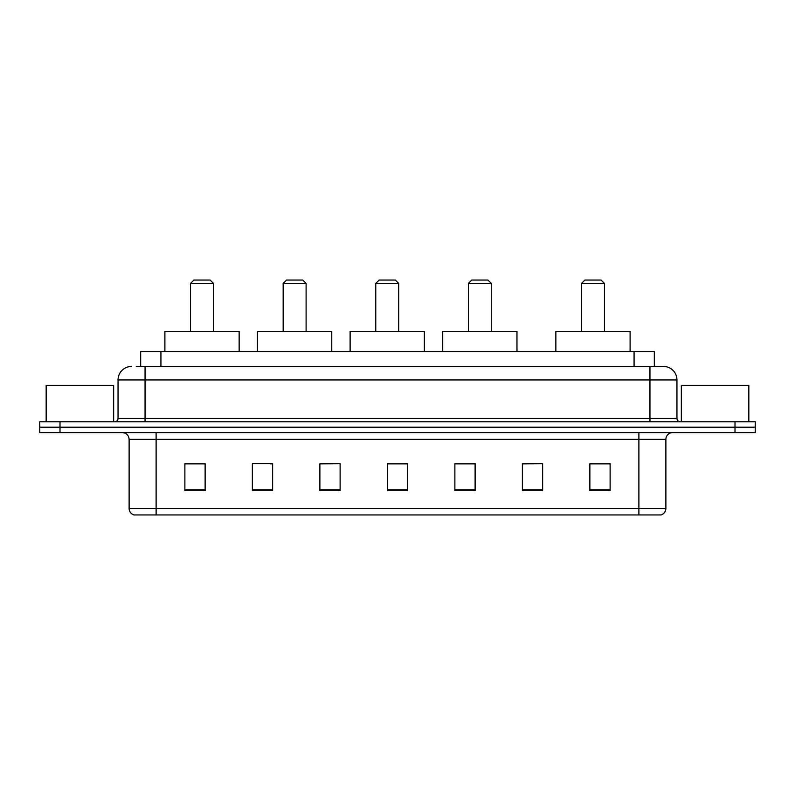 <?xml version="1.0" encoding="UTF-8"?>
<svg xmlns="http://www.w3.org/2000/svg" width="795" height="795" viewBox="0 0 795 795"><rect width="100%" height="100%" fill="white"/><g stroke="black" fill="none" stroke-linecap="round" stroke-linejoin="round"><path stroke-width="1.19" d="M136.283 366.445L145.048 366.445L136.283 366.445L140.675 366.445L140.675 351.599L654.325 351.599L654.325 366.445M131.553 366.445A13.495 13.495 0 0 0 118.048 379.95L118.048 418.428A3.379 3.379 0 0 1 114.679 421.797M676.952 379.95L145.048 379.95L145.048 366.445L663.447 366.445A13.495 13.495 0 0 1 676.952 379.95L676.952 418.428C677.151 420.476 678.274 421.598 680.321 421.797M60.003 421.797L39.75 421.797L39.75 427.203L60.003 427.203L39.75 427.203L39.75 432.599L60.003 432.599L60.003 427.203L734.997 427.203L60.003 427.203L60.003 421.797L734.997 421.797L734.997 427.203L755.25 427.203L734.997 427.203L734.997 432.599L60.003 432.599M734.997 432.599L755.25 432.599L755.25 421.797L734.997 421.797M663.249 366.445L658.717 366.445M665.882 508.472C665.693 511.702 664.073 513.868 661.023 514.951L638.882 514.951L638.882 508.472L665.882 508.472L665.882 439.347A6.748 6.748 0 0 1 672.63 432.599M638.882 514.951L133.977 514.951A6.748 6.748 0 0 1 129.118 508.472L129.118 439.347C128.72 435.253 126.475 432.997 122.37 432.599M610.123 490.714L610.123 463.714L589.87 463.714L589.87 490.714L610.123 490.714M542.627 490.714L542.627 463.714L522.375 463.714L522.375 490.714L542.627 490.714M475.122 490.714L475.122 463.714L454.879 463.714L454.879 490.714L475.122 490.714M205.13 490.714L205.13 463.714L184.877 463.714L184.877 490.714L205.13 490.714M272.625 490.714L272.625 463.714L252.373 463.714L252.373 490.714L272.625 490.714M340.121 490.714L340.121 463.714L319.878 463.714L319.878 490.714L340.121 490.714M407.626 490.714L407.626 463.714L387.374 463.714L387.374 490.714L407.626 490.714M626.599 514.951L156.118 514.951L156.118 508.472L638.882 508.472L638.882 439.347L129.118 439.347M542.627 463.714L522.375 463.853L542.627 463.714M340.121 463.714L319.878 463.853L340.121 463.714M270.33 463.853L272.625 463.853M455.555 463.853L475.122 463.853M407.626 463.853L387.374 463.853M205.13 463.853L184.877 463.853M610.123 463.853L589.87 463.853M113.665 421.797L113.665 385.346L46.16 385.346L46.16 421.797M190.542 283.427L213.497 283.427L210.119 280.049L193.92 280.049L190.542 283.427L190.542 331.346M213.497 283.427L213.497 331.346M239.146 351.599L239.146 331.346L164.893 331.346L164.893 351.599M283.159 283.427L306.105 283.427L302.726 280.049L286.528 280.049L283.159 283.427L283.159 331.346M306.105 283.427L306.105 331.346M331.753 351.599L331.753 331.346L257.5 331.346L257.5 351.599M375.767 283.427L398.712 283.427L395.344 280.049L379.135 280.049L375.767 283.427L375.767 331.346M398.712 283.427L398.712 331.346M424.361 351.599L424.361 331.346L350.118 331.346L350.118 351.599M468.374 283.427L491.33 283.427L487.951 280.049L471.753 280.049L468.374 283.427L468.374 331.346M491.33 283.427L491.33 331.346M516.979 351.599L516.979 331.346L442.726 331.346L442.726 351.599M581.503 283.427L604.458 283.427L601.08 280.049L584.881 280.049L581.503 283.427L581.503 331.346M604.458 283.427L604.458 331.346M630.107 351.599L630.107 331.346L555.854 331.346L555.854 351.599M748.84 421.797L748.84 385.346L681.335 385.346L681.335 421.797M160.928 366.445L160.928 351.599M634.072 366.445L634.072 351.599M145.048 421.797L145.048 379.95L118.048 379.95M118.048 418.428L676.952 418.428M649.952 366.445L649.952 421.797M638.882 432.599L638.882 439.347L665.882 439.347M129.118 508.472L156.118 508.472L156.118 432.599M407.626 489.78L387.374 489.78M340.121 489.78L319.878 489.78M272.625 489.78L252.373 489.78M205.13 489.78L184.877 489.78M475.122 489.78L454.879 489.78M542.627 489.78L522.375 489.78M610.123 489.78L589.87 489.78"/></g></svg>
